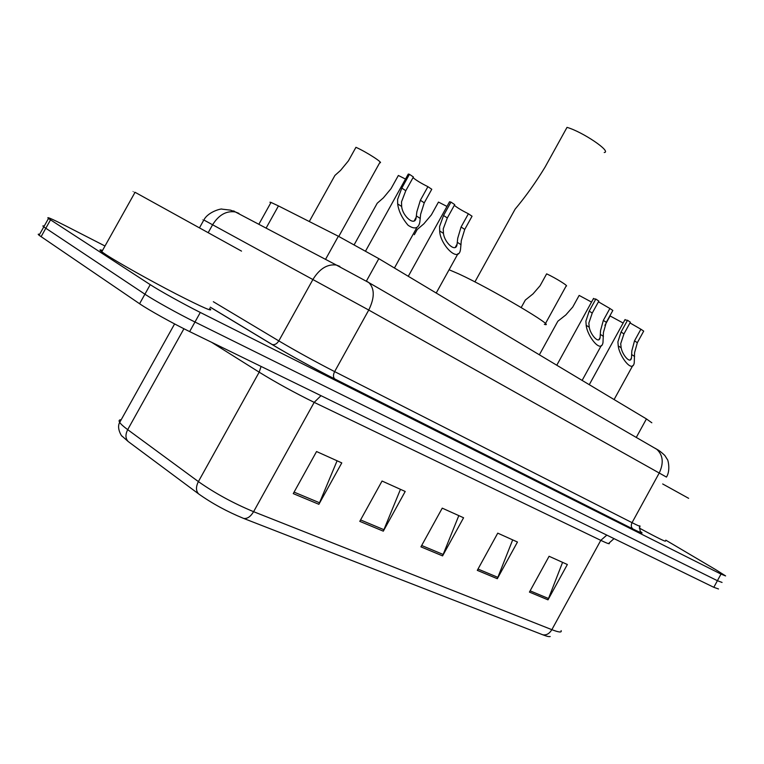 <?xml version="1.0" encoding="UTF-8"?>
<svg xmlns="http://www.w3.org/2000/svg" width="764" height="764" viewBox="0 0 764 764"><rect width="100%" height="100%" fill="white"/><g stroke="black" fill="none" stroke-linecap="round" stroke-linejoin="round"><path stroke-width="1.15" d="M270.704 202.995L269.959 202.202L271.019 202.431L278.459 205.917L338.366 236.248L378.829 258.662L646.43 418.92L651.826 422.778M665.788 540.148L715.658 569.629L725.609 575.922L721.006 574.098L200.302 312.457C183.694 304.148 159.265 290.578 150.241 284.657L48.476 218.514C45.744 216.174 51.704 218.743 66.353 226.201L105.002 246.018M722.056 582.445L717.406 580.697L194.973 322.016C178.308 313.803 153.889 300.233 144.912 294.197L43.777 226.889C42.45 225.838 42.593 225.59 44.207 226.125C42.593 225.59 42.45 225.838 43.777 226.889L144.912 294.197C153.889 300.233 178.308 313.803 194.973 322.016L717.406 580.697L722.056 582.445M249.379 219.325L250.286 219.803M542.746 634.779L243.706 518.45C227.109 511.651 212.086 503.466 198.621 493.907L128.218 441.544L121.992 436.043C122.364 437.438 116.128 428.308 119.7 422.416C120.874 424.173 123.539 426.579 127.693 429.645L198.392 481.606C214.932 493.229 233.335 503.256 253.6 511.689L551.856 629.67C549.373 633.719 546.336 635.428 542.746 634.779C546.718 636.316 549.201 636.889 550.204 636.517M718.504 588.968L713.805 587.306L189.644 331.586C172.922 323.468 148.502 309.878 139.583 303.738L39.079 235.264C37.77 234.185 37.933 233.899 39.566 234.395M293.261 493.611L316.554 451.534L341.785 462.898L318.884 504.297L293.261 493.611M477.29 570.355L497.746 533.148L517.457 542.029L497.316 578.711L477.29 570.355M529.433 592.1L549.087 556.278L567.356 564.51L547.989 599.845L529.433 592.1M359.787 521.354L382.048 481.033L405.207 491.472L383.308 531.161L359.787 521.354M420.926 546.852L442.241 508.146L463.576 517.763L442.585 555.886L420.926 546.852M458.811 515.614L442.585 555.886M400.47 489.332L383.308 531.161M562.581 562.361L547.989 599.845M512.682 539.881L497.316 578.711M337.096 460.787L318.884 504.297M688.65 498.329L662.684 483.965M665.396 540.855C666.733 542.44 658.024 538.171 639.248 528.048M604.229 152.513C612.059 151.797 582.817 131.924 567.022 127.368L545.047 167.144C535.803 182.338 525.823 196.348 515.098 209.183L508.413 221.283M544.35 324.337C558.694 328.749 490.784 288.572 458.686 273.865L449.089 269.759M241.519 251.117L135.056 192.289C132.22 190.733 132.21 190.742 135.047 192.318M209.603 308.408C214.522 312.686 203.32 307.844 175.978 293.882C150.212 280.579 118.363 262.74 106.062 254.727L101.765 251.795C99.158 249.809 99.406 249.37 102.5 250.487M604.916 325.359L610.092 315.952L623.157 323.038M591.527 302.076L579.15 295.42L572.771 307.004L565.818 314.94L557.854 321.224L555.905 324.748M545.4 323.659L566.134 286.022C569.266 286.519 555.839 278.115 546.642 273.846L540.091 285.726L533.014 293.892L525.326 300.061L523.178 303.967M446.969 206.433L438.469 202.078L431.354 214.913L423.839 223.833L417.239 229.477L414.327 234.72M405.512 179.062L398.359 175.472L391.034 188.66L383.366 197.866L377.215 203.243L374.007 209.021M338.767 236.448L379.737 162.694C384.55 163.668 366.338 151.874 355.938 147.318L348.394 160.879L340.563 170.391L334.909 175.453L331.375 181.813M640.891 329.227L643.699 331.108L637.338 342.702L634.578 352.634L634.244 362.843C632.439 373.777 619.327 356.148 618.238 345.911L617.904 341.842L621.065 332.015L627.521 320.278L630.386 322.198L623.949 333.916L620.712 343.657L621.132 347.773C622.393 354.974 630.472 364.552 631.494 357.838L631.828 350.848L634.512 340.849L640.891 329.227L629.985 322.933M624.866 319.925L627.521 320.278M609.882 308.475L612.833 310.451L606.301 322.332L603.426 332.474L602.997 342.444C601.192 354.124 587.163 336.026 586.189 325.273L585.892 321.138L589.197 311.101L595.815 299.058L598.842 301.083L592.234 313.097L588.853 323.048L589.235 327.24C590.457 334.804 599.119 344.602 600.132 337.44L600.542 330.611L603.34 320.383L609.882 308.475L598.432 301.818M593.313 298.829L595.815 299.058M468.399 213.777L472.047 216.222L464.751 229.41L461.313 240.545L460.549 249.035C458.992 264.21 439.921 244.385 439.682 230.948L439.577 226.478L443.55 215.496L450.97 202.107L454.714 204.618L447.322 217.969L443.244 228.856L443.454 233.383C444.447 242.866 456.27 253.371 457.092 244.088L457.731 238.225L461.074 227.003L468.399 213.777C462.039 210.606 457.349 207.789 454.322 205.325M449.194 202.422L449.557 201.753L450.97 202.107M427.907 186.674L431.775 189.262L424.259 202.832L420.639 214.235L419.818 222.209C418.452 228.608 414.537 229.63 408.091 225.265C402.065 218.179 398.588 211.055 397.662 203.902L397.624 199.347L401.807 188.087L409.447 174.316L413.41 176.971L405.789 190.713L401.511 201.858L401.663 206.481C402.561 216.584 415.463 227.185 416.17 217.301L416.857 211.781L420.362 200.273L427.907 186.674C421.107 183.284 416.151 180.285 413.037 177.659M407.88 174.775L408.291 174.039L409.447 174.316M636.278 437.428L646.43 418.92M366.357 281.162L378.829 258.662M325.531 259.368L338.366 236.248M266.101 228.111L278.459 205.917M666.456 477.08L368.745 310.05L203.845 219.994C202.193 219.144 202.173 219.182 203.778 220.127M208.209 232.648L212.631 224.712C218.867 214.837 226.44 210.587 235.36 211.953L238.941 213.385M640.652 531.677C643.995 534.131 641.454 533.253 633.022 529.041L334.88 379.039C316.573 369.862 287.761 354.018 271.869 344.392L210.272 307.214M721.006 574.098L713.805 587.306M50.5 219.908L41.075 236.716M150.241 284.657L139.583 303.738M200.302 312.457L189.644 331.586M655.13 448.248L656.782 449.299C663.056 455.134 663.887 463.003 659.275 472.916L632.048 522.662C638.523 525.938 641.101 526.998 639.764 525.842M199.48 227.825L203.845 219.994C208.352 211.341 222.295 208.314 221.942 209.135L230.547 210.148L235.36 211.953L336.313 265.032C327.412 263.914 319.658 268.661 313.039 279.28L278.812 340.897C296.384 351.278 314.988 361.506 334.632 371.61L632.048 522.662C630.825 525.336 631.102 527.427 632.879 528.955L633.022 529.041M213.337 301.723L278.812 340.897C276.902 343.886 274.696 345.099 272.185 344.516L271.869 344.392M367.322 281.61L368.907 282.651C374.742 288.754 374.685 297.884 368.745 310.05L334.632 371.61C333.056 374.885 333.094 377.33 334.747 378.944L334.88 379.039M235.216 211.924L233.708 210.883M655.98 448.745L658.979 450.636M666.494 477.013C670.84 470.232 667.831 459.126 667.316 459.422L664.804 455.439C661.318 452.145 658.644 450.091 656.782 449.299L368.907 282.651L336.313 265.032L339.846 266.416M243.706 518.45C247.297 518.918 250.592 516.665 253.6 511.689L314.185 402.37C294.618 392.763 276.281 382.697 259.177 372.173L211.609 342.301M198.621 493.907C195.861 490.918 195.785 486.811 198.392 481.606L259.177 372.173L261.078 366.433M614.017 538.62L609.042 543.089C610.283 544.484 607.533 543.567 600.781 540.349L551.856 629.67C558.885 632.391 561.97 632.707 561.11 630.615M128.218 441.544C125.401 438.565 125.229 434.601 127.693 429.645L183.923 328.74M121.199 419.722C119.06 419.751 118.554 420.649 119.7 422.416L174.603 323.926M606.817 535.115L600.781 540.349L314.185 402.37L320.995 395.666M421.671 545.486L443.244 554.502M478.016 569.046L497.937 577.383M530.12 590.839L548.581 598.556M360.57 519.931L383.996 529.729M294.083 492.121L319.61 502.798M634.626 356.463L631.799 354.639M621.132 347.773L618.238 345.911M623.949 333.916L621.065 332.015M637.338 342.702L634.512 340.849M603.426 336.38L600.447 334.46M589.235 327.24L586.189 325.273M592.234 313.097L589.197 311.101M606.301 322.332L603.34 320.383M461.055 244.709L457.369 242.341M443.454 233.383L439.682 230.948M447.322 217.969L443.55 215.496M464.751 229.41L461.074 227.003M420.296 218.475L416.399 215.964M401.663 206.481L397.662 203.902M405.789 190.713L401.807 188.087M424.259 202.832L420.362 200.273M258.843 224.301L271.019 202.431M48.476 218.514L39.079 235.264M639.602 526.205C639.926 531.009 640.48 533.071 641.273 532.384C641.302 532.432 643.785 534.332 632.879 528.955L334.747 378.944C316.582 369.843 287.78 354.018 272.185 344.516L210.301 307.166M631.427 528.239L631.475 526.94M515.098 209.183L474.921 281.897M135.056 192.289L101.765 251.795M557.854 321.224L539.365 354.802M525.326 300.061L521.21 307.52M377.215 203.243L354.229 244.652M334.909 175.453L309.286 221.522M630.501 359.643L631.494 357.838M625.076 319.533L589.273 384.693M632.764 365.545L614.094 399.562M599.024 339.445L600.132 337.44M593.561 298.39L556.775 365.23M601.354 345.452L582.13 380.415M455.401 247.144L457.092 244.088M449.557 201.753L408.282 276.301M458.018 253.6L436.215 293.032M414.289 220.691L416.17 217.301M408.291 174.039L365.612 250.984M417.02 227.261L394.434 268.011"/></g></svg>
